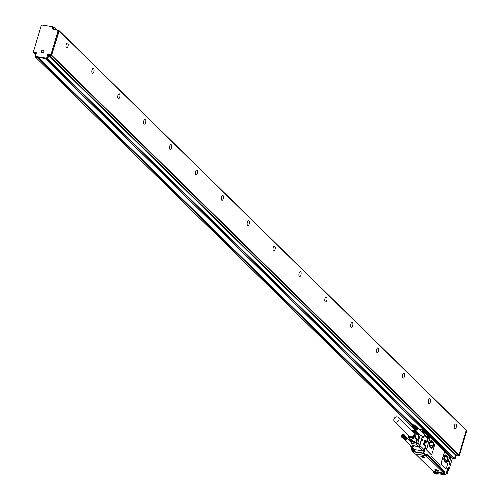 <?xml version="1.0" encoding="UTF-8"?>
<svg xmlns="http://www.w3.org/2000/svg" width="500" height="500" viewBox="0 0 500 500"><rect width="100%" height="100%" fill="white"/><g stroke="black" fill="none" stroke-linecap="round" stroke-linejoin="round"><path stroke-width="0.75" d="M449.181 455.575L449.544 455.7L449.119 455.356M422.825 429.844L422.631 430.494A1.062 0.912 -45.5 0 0 423.281 431.619L424.65 431.919M422.831 431.637L422 431.081A0.706 0.606 -45.5 0 0 422.431 431.825L425.206 432.025M415.737 430.556L414.569 430.363A0.356 0.356 0 0 0 414.175 430.606L415.719 430.538M426.994 454.381L430.644 457.856A1.769 0.775 -81.2 0 1 431.556 456.744A1.769 0.775 -81.2 0 1 431.775 456.856L439.8 464.731A1.769 0.775 -81.2 0 1 439.956 467L444.619 471.569L444.144 473.731L433.462 472.075L433.169 471.4L443.769 473.131L425.988 455.706M449.556 456.356L450.869 456.613L450.887 457.075M443.619 473.2L444.431 473.325L445.725 474.806M445.538 468.587A2.119 0.925 -81.2 0 1 445.475 468.581A2.119 0.925 -81.2 0 1 445.213 468.444L441.594 464.888A2.119 0.925 -81.2 0 1 441.4 462.169L444.044 453.294A2.119 0.925 -81.2 0 1 445.144 451.962A2.119 0.925 -81.2 0 1 445.206 451.975M425.838 446.475L425.363 445.85L425.775 445.569L425.838 446.475L423.856 453.131L426.312 455.544L426.756 454.381L444.113 471.725L443.719 473.025M427.225 450.688L430.844 454.244A2.119 0.925 -81.2 0 0 431.106 454.381A2.119 0.925 -81.2 0 0 432.206 453.044L434.85 444.175A2.119 0.925 -81.2 0 0 434.656 441.45L431.037 437.894A2.119 0.925 -81.2 0 0 430.775 437.756A2.119 0.925 -81.2 0 0 429.675 439.094L427.031 447.962A2.119 0.925 -81.2 0 0 427.225 450.688L430.719 454.219A2.119 0.925 -81.2 0 0 430.981 454.363A2.119 0.925 -81.2 0 0 431.044 454.363M427.1 450.662A2.119 0.925 -81.2 0 1 426.906 447.944L429.55 439.075A2.119 0.925 -81.2 0 1 430.65 437.738A2.119 0.925 -81.2 0 1 430.712 437.756M424.381 431.106L423.137 429.888L423.044 430.219A0.706 0.606 -45.5 0 0 423.475 430.969L424.569 431.188L424.538 431.812M427.713 436.331A1.412 0.619 98.8 0 0 427.638 437.488M427.931 437.531L427.925 436.362A0.9 0.394 98.8 0 0 427.987 437.537A1.044 0.456 98.8 0 1 428 436.375M414.844 430.4L415.613 430.431M414.738 430.294L415.087 429.913M444.619 471.569L443.7 471.325M439.956 467L439.769 466.969A1.769 0.775 98.8 0 0 439.613 464.706L439.8 464.731M430.644 457.856L439.769 466.969M443.369 470.994L426.481 454.494M412.756 451.756L415.087 454.044L426.312 455.544L425.769 455.694L423.444 453.413L412.756 451.756L412.719 450.794L413.519 451.287A0.494 0.425 -45.5 0 0 414.094 450.9L414.338 450.087A0.494 0.425 -45.5 0 0 414.113 449.581L414.038 449.663M412.525 451.356L423.856 453.131L423.444 453.413L423.413 452.956L425.394 446.3L424.175 449.731L419.856 445.494L422.506 436.619L423.713 437.806L424.394 435.525A1.769 1.519 -45.5 0 0 423.469 433.681L423.625 433.7A1.412 1.212 -45.5 0 1 424.494 435.2L424.394 435.525A1.769 1.519 -45.5 0 1 423 436.875M411.95 448.288A1.981 1.7 -45.5 0 0 412.606 448.75L412.362 449.562L411.606 449.444L411.637 449.9L412.394 450.012L413.506 451.106L411.488 449.825L412.137 447.788A1.625 1.394 -45.5 0 0 412.825 448.537M433.462 472.075L434.756 473.344L445.856 474.794M444.538 471.831L444.031 471.644M431.775 456.856L439.613 464.706M445.337 468.462L441.719 464.906A2.119 0.925 -81.2 0 1 441.525 462.188L444.169 453.319A2.119 0.925 -81.2 0 1 445.269 451.981A2.119 0.925 -81.2 0 1 445.531 452.119L448.969 455.5L449.069 456.275A1.906 0.831 98.8 0 0 449.081 458.469L446.7 467.269A2.119 0.925 -81.2 0 1 445.6 468.606A2.119 0.925 -81.2 0 1 445.337 468.462L445.213 468.444M444.144 473.731L445.444 475L445.85 474.725L447.837 468.069L448.288 467.669L449.325 468.688L450.275 465.506M429.787 436.519L429.125 436.419L429.837 436.512L449.087 455.788M427 436.719A1.412 0.619 -81.2 0 1 427.019 436.544L427.306 436.156L426.981 436.556L428.3 436.381M433.162 471.394L415.619 454.137M410.325 445.481A1.412 1.212 -45.5 0 0 410.65 446.231L413.756 449.281A1.412 1.212 -45.5 0 0 414.356 449.575L422.531 450.838A1.412 1.212 -45.5 0 0 424.175 449.731M413.438 448.906L412.137 447.788M423.569 444.431L425.206 446.275M425.106 445.944L423.562 444.487L423.519 443.856L424.844 440.181L426.519 441.825L427.2 441.912L426.744 442.306L425.712 441.294L424.738 444.556L425.775 445.569M426.569 441.706L427.6 438.244A1.412 1.212 -45.5 0 0 427.331 437.044L424.225 433.994M445.694 462.231A3.181 1.388 98.8 0 0 446.081 462.438A3.181 1.388 98.8 0 0 447.85 459.981A3.181 1.388 98.8 0 0 447.444 456.362L446.15 455.094A3.181 1.388 98.8 0 0 445.763 454.881A3.181 1.388 98.8 0 0 443.988 457.344A3.181 1.388 98.8 0 0 444.4 460.962L445.694 462.231M431.2 448.006A3.181 1.388 98.8 0 0 431.587 448.219A3.181 1.388 98.8 0 0 433.356 445.756A3.181 1.388 98.8 0 0 432.95 442.137L431.656 440.869A3.181 1.388 98.8 0 0 431.269 440.656A3.181 1.388 98.8 0 0 429.494 443.119A3.181 1.388 98.8 0 0 429.906 446.737L431.2 448.006M426.506 436.238L427.113 436.331M422.969 456.325A1.981 0.531 -163.4 0 0 420.981 456.131A1.981 0.531 -163.4 0 0 422.55 457.312A1.981 0.531 -163.4 0 0 424.625 457.219A1.981 0.531 -163.4 0 0 422.969 456.325M436.838 469.938A1.981 0.531 -163.4 0 0 434.85 469.744A1.981 0.531 -163.4 0 0 436.425 470.925A1.981 0.531 -163.4 0 0 438.494 470.831A1.981 0.531 -163.4 0 0 436.838 469.938M422.494 439.75A0.869 0.381 -81.2 0 1 422.425 440.694A0.869 0.381 -81.2 0 1 422 441.163A0.869 0.381 -81.2 0 1 421.769 440.863A0.869 0.381 -81.2 0 1 421.838 439.919A0.869 0.381 -81.2 0 1 422.269 439.444A0.869 0.381 -81.2 0 1 422.494 439.75M422.531 450.838L418.212 446.606A1.412 1.212 -45.5 0 0 419.856 445.494A1.412 0.381 16.6 0 0 419.631 445.325L418.069 446.375A1.412 0.781 92 0 0 418.281 446.613M413.537 446.694L411.569 446.575A1.769 1.519 -45.5 0 0 412.944 446.181M410.65 446.231A1.412 1.212 -45.5 0 0 411.256 446.525L411.569 446.575A1.769 1.519 -45.5 0 1 410.469 445.619M445.988 462.419A3.181 1.388 98.8 0 0 447.688 459.85A3.181 1.388 98.8 0 0 447.256 456.331L447.444 456.362M447.256 456.331L445.962 455.062A3.181 1.388 98.8 0 0 445.662 454.875M431.494 448.194A3.181 1.388 98.8 0 0 433.194 445.625A3.181 1.388 98.8 0 0 432.762 442.106L432.95 442.137M432.762 442.106L431.469 440.838A3.181 1.388 98.8 0 0 431.175 440.65M422.512 436.469L423.713 437.806M443.994 457.312L443.869 459.631M447.456 460.119L444.506 459.656L444.081 460.469L446.125 462.262L447.362 460.444L447.619 457.238L445.456 454.925L444.15 456.756M429.506 443.088L429.375 445.406M429.538 446.112L431.662 447.987L432.869 446.219L433.125 443.094L430.931 440.75L429.656 442.531M428.644 436.562L428.963 436.131L429.025 436.944L428.537 437.125M428.619 436.55L428.663 437.144M448.994 456.606L449.306 456.094L449.469 457.013L448.981 457.188M448.9 457.55L449.106 457.206M448.9 457.463L448.95 456.838M423.869 456.725A1.837 0.494 -163.4 0 0 422.062 456.15A1.837 0.494 -163.4 0 0 421 456.294A1.837 0.494 -163.4 0 0 421.65 456.912A1.837 0.494 -163.4 0 0 423.456 457.481A1.837 0.494 -163.4 0 0 424.519 457.344A1.837 0.494 -163.4 0 0 423.869 456.725M437.744 470.337A1.837 0.494 -163.4 0 0 435.938 469.769A1.837 0.494 -163.4 0 0 434.869 469.906A1.837 0.494 -163.4 0 0 435.519 470.525A1.837 0.494 -163.4 0 0 437.331 471.094A1.837 0.494 -163.4 0 0 438.394 470.956A1.837 0.494 -163.4 0 0 437.744 470.337M419.644 434.669L418.619 434.125A2.119 1.819 -45.5 0 0 418.988 434.394L418.731 434.594L419.606 434.913A1.412 0.381 16.6 0 1 420.25 435.213L422.275 436.45A1.412 0.381 16.6 0 1 422.506 436.619L423.65 437.506M424.294 435.875A1.769 1.519 -45.5 0 0 424.487 435.219M424.075 434.031A1.769 1.519 -45.5 0 0 423.494 433.706M413.769 446.919L412.556 445.731A1.412 0.619 -81.2 0 1 412.413 445.5L411.575 443.462L416.325 444.2A1.412 0.619 -81.2 0 1 416.337 442.612A1.412 0.381 16.6 0 1 417.887 443.144A1.412 0.794 141.3 0 1 416.325 444.2L418.069 446.375L412.413 445.5L411.519 443.45M410.494 445.644A1.769 1.519 -45.5 0 0 410.831 446.219M411.312 442.762A1.062 0.463 -81.2 0 0 411.394 443.144L411.575 443.462A1.412 0.619 -81.2 0 1 411.463 442.806L411.506 441.863A2.475 2.125 -45.5 0 0 410.456 440.044L409.9 440.6M411.463 442.806L411.306 442.031M447.556 456.969L444.431 456.337M444.606 456.506L444.506 459.656M433.062 442.825L429.906 442.169M430.106 442.362L429.913 445.763L432.869 446.219M429.619 446.194L429.913 445.763M429.025 436.944L428.675 437.019M428.512 436.544L428.706 436.9M449.469 457.013L449.119 457.081M447.525 471.294A1.587 1.363 134.5 0 1 446.144 473.875M422.881 456.763L421.994 456.744L422.488 456.5M423.275 456.856L422.45 456.619M436.75 470.375L435.869 470.356L436.362 470.112M437.15 470.469L436.325 470.238M437.125 470.55L436.844 470.744L436.938 470.431M417.656 439.819L418.869 436.2L416.356 433.738L415.344 437.137L417.856 439.606L418.869 436.2L418.656 435.294L413.812 430.681L411.938 430.75M419.012 434.406L419.606 434.913M418.131 432.863L417.675 432.775L417.95 432.056M422.894 436.769A1.587 1.363 -45.5 0 0 423.963 434.169L417.6 427.925M404.644 439.9L410.969 446.106A1.587 1.363 -45.5 0 0 412.856 446.1M417.856 439.606L417.137 440.369L413.794 441.631L412.863 441.488L410.631 439.444L410.456 440.044L409.806 439.95L411.262 441.637M410.631 439.444L408.019 436.881L410.35 439.019L411.281 439.169L414.625 437.906L417.137 440.369M416.144 432.825L416.356 433.738M413.794 441.631L411.281 439.169M414.625 437.906L415.344 437.137M412.863 441.488L410.35 439.019M404.319 439.575L401.688 437L404.438 439.656M404.562 439.725L402.038 437.25L404.7 439.781M404.837 439.819L402.319 437.344L404.988 439.844M405.138 439.85L402.619 437.375L405.294 439.837M405.45 439.812L402.925 437.337L405.6 439.775M403.256 437.488L405.65 439.837L403.088 437.544M403.231 437.238L405.756 439.719M403.375 437.169L405.9 439.644M403.519 437.081L406.044 439.556M403.65 436.981L406.175 439.462M403.775 436.875L406.3 439.35M403.888 436.75L406.413 439.225M403.988 436.619L406.512 439.094M404.081 436.481L406.606 438.956M406.681 438.812L404.156 436.337M406.737 438.663L404.263 436.031L406.788 438.506M406.819 438.35L404.306 435.719L406.831 438.2M406.825 438.044L404.288 435.419L406.806 437.894M406.775 437.75L404.2 435.138L406.725 437.612M406.662 437.481L404.056 434.888L406.581 437.362M406.488 437.256L404.206 434.775M408.019 436.881L407.994 434.806M412.25 431.062A3.713 3.188 134.5 0 1 415.056 433.05A3.713 3.188 134.5 0 1 414.031 436.744A3.713 3.188 134.5 0 1 410.35 437.869A3.713 3.188 134.5 0 1 408.294 435.1M401.575 437.131L401.362 436.631M401.438 435.594L401.287 436.556M403.425 437.413L405.819 439.762M403.581 437.325L405.975 439.675M403.731 437.225L406.125 439.575M403.875 437.106L406.269 439.456M404.006 436.981L406.406 439.331M404.131 436.838L406.525 439.188M404.237 436.688L406.631 439.038M404.325 436.531L406.719 438.881M401.381 435.538L402.525 434.419L403.975 434.562M409.219 436.994A3.538 3.031 -45.5 0 0 409.269 437.05A3.538 3.031 -45.5 0 0 413.237 437.206A3.538 3.031 -45.5 0 0 414.95 433.312A3.538 3.031 -45.5 0 0 414.219 432A3.538 3.031 -45.5 0 0 414.169 431.95M403.025 437.062A1.412 1.212 134.5 0 1 402.5 434.588A1.412 1.212 134.5 0 1 403.025 437.062M408.363 435.169A3.538 3.031 -45.5 0 0 408.431 435.631A3.538 3.031 -45.5 0 0 409.169 436.944A3.538 3.031 -45.5 0 0 413.131 437.1A3.538 3.031 -45.5 0 0 414.85 433.212A3.538 3.031 -45.5 0 0 414.119 431.9A3.538 3.031 -45.5 0 0 412.325 431.131M402.594 435.119L403.325 435.231L403.488 435.938L402.931 436.538L402.2 436.419L402.038 435.712L402.594 435.119L403.381 435.475M408.525 435.325A3.206 2.756 -45.5 0 0 412.1 437.006A3.206 2.756 -45.5 0 0 414.344 433.125A3.206 2.756 -45.5 0 0 412.488 431.294M402.431 436.456L402.875 435.394M394.444 421.506L409.456 436.238A2.825 2.425 -45.5 0 0 410.594 436.819A2.825 2.425 -45.5 0 0 413.2 435.887A2.825 2.425 -45.5 0 0 414 433.25A2.825 2.425 -45.5 0 0 413.413 432.2L398.406 417.469A2.825 2.425 -45.5 0 0 397.269 416.887A2.825 2.425 -45.5 0 0 394.237 418.369A2.825 2.425 -45.5 0 0 394.444 421.506A2.825 2.425 -45.5 0 0 395.581 422.088A2.825 2.425 -45.5 0 0 398.612 420.606A2.825 2.425 -45.5 0 0 398.406 417.469M417.581 428.231L415.019 425.613L417.544 428.088M417.494 427.95L414.906 425.344L417.431 427.819M412.163 426.081L412.344 427.469L413.688 427.919L415.006 427.025L415.262 425.688M413.344 424.819L414.869 425M412.15 425.875L413.3 424.756M412.019 426.562L35.706 57.319L35.744 56.669M415.206 429.994L412.581 427.681M415.331 430.062L412.713 427.769M415.469 430.119L412.856 427.837M415.606 430.156L413.013 427.887M415.756 430.181L413.175 427.919M415.906 430.188L413.344 427.938M416.062 430.175L413.512 427.938M416.219 430.15L413.688 427.919M416.375 430.112L413.856 427.881M414 427.575L416.525 430.056L414.025 427.825M414.144 427.506L416.525 430.056M414.288 427.419L416.669 429.981M414.419 427.319L416.812 429.894M414.544 427.212L416.944 429.794M414.656 427.088L417.069 429.688M414.762 426.956L417.181 429.562M414.85 426.819L417.281 429.431M414.925 426.675L417.375 429.294M417.45 429.15L415.175 426.7M417.512 429L415.231 426.531M417.556 428.844L415.275 426.362M417.587 428.688L415.3 426.188M417.6 428.537L415.306 426.019M417.6 428.381L415.294 425.85M413.269 424.925A1.412 1.212 134.5 0 1 413.794 427.4A1.412 1.212 134.5 0 1 413.269 424.925M412.456 427.581L414.85 429.931M414.194 427.75L416.587 430.1M414.35 427.663L416.744 430.012M414.506 427.562L416.9 429.913M414.644 427.444L417.044 429.794M414.781 427.319L417.175 429.663M414.9 427.175L417.294 429.525M415.006 427.025L417.4 429.375M415.1 426.869L417.494 429.219M413.363 425.456L414.094 425.569L414.256 426.275L413.706 426.869L412.975 426.756L412.812 426.05L413.363 425.456L414.15 425.812M413.2 426.794L413.644 425.731M35.781 54.85L33.731 52.919L33.769 52.269M33.881 52.987L36.225 53.35M35.856 57.394L37.431 57.638L412.319 425.562M46.95 58.769L46.306 58.131L46.719 57.856L47.362 58.494L46.95 58.769L37.837 57.356L37.431 57.638M412.656 425.213L37.837 57.356L36.044 56.894M36.306 53.025L34.069 52.488M454.731 458.288L455.125 458.675L454.712 458.95L452.319 458.581M36.3 52.862L33.431 51.7L41.306 25.275L41.719 25L52.906 26.731L52.575 28.938L52.987 29.337M35.844 52.419A0.706 0.606 134.5 0 1 36.281 53.169L35.406 56.106L36.119 57.038M46.306 58.131L35.469 56.406M466.213 430.794L466.569 431.3L459.431 455.25L456.819 455.181A0.706 0.606 134.5 0 0 456 455.737L455.125 458.675M59.194 30.819L466.231 430.219L459 454.988L456.075 454.875L48.963 55.325L51.475 55.712L458.587 455.262M450.781 456.556L45.6 58.9L47.169 59.144L454.281 458.694L456.075 454.875M454.281 458.694L452.481 458.225M412.781 425.119L38.094 57.394M53.131 26.956L53.769 27.744L53.281 29.388M57.181 29.975L53.594 29.425L54.219 27.338L56.863 29.931M53.225 26.975L54.219 27.338M46.719 57.856L47.594 54.919A0.706 0.606 134.5 0 1 48.412 54.363L50.613 54.706L51.262 55.344L49.062 55L48.412 54.363M58.175 30.331L58.812 31.119L51.675 55.062L51.025 54.425L50.613 54.706M51.025 54.425L58.163 30.481L58.812 31.119M52.575 28.938L58.163 30.481M43.688 50.35A1.462 1.256 134.5 0 1 41.688 52.475A1.462 1.256 134.5 0 1 43.688 50.35M51.675 55.062L51.262 55.344M47.362 58.494L48.238 55.556A0.706 0.606 134.5 0 1 49.062 55M45.6 58.9L45.381 58.525M454.694 458.413L47.581 58.869L47.169 59.144M47.581 58.869L48.963 55.325M58.438 30.512L59.181 30.969L51.475 55.712M67.981 46.35A2.475 1.081 -81.2 0 1 66.694 47.906A2.475 1.081 -81.2 0 1 66.169 44.575A2.475 1.081 -81.2 0 1 67.45 43.019A2.475 1.081 -81.2 0 1 67.981 46.35M93.863 71.75A2.475 1.081 -81.2 0 1 92.575 73.306A2.475 1.081 -81.2 0 1 92.05 69.975A2.475 1.081 -81.2 0 1 93.331 68.419A2.475 1.081 -81.2 0 1 93.863 71.75M119.744 97.15A2.475 1.081 -81.2 0 1 118.456 98.706A2.475 1.081 -81.2 0 1 117.931 95.375A2.475 1.081 -81.2 0 1 119.213 93.819A2.475 1.081 -81.2 0 1 119.744 97.15M145.625 122.55A2.475 1.081 -81.2 0 1 144.338 124.106A2.475 1.081 -81.2 0 1 143.812 120.775A2.475 1.081 -81.2 0 1 145.094 119.219A2.475 1.081 -81.2 0 1 145.625 122.55M171.506 147.95A2.475 1.081 -81.2 0 1 170.219 149.506A2.475 1.081 -81.2 0 1 169.694 146.175A2.475 1.081 -81.2 0 1 170.975 144.619A2.475 1.081 -81.2 0 1 171.506 147.95M197.387 173.35A2.475 1.081 -81.2 0 1 196.1 174.906A2.475 1.081 -81.2 0 1 195.575 171.575A2.475 1.081 -81.2 0 1 196.856 170.019A2.475 1.081 -81.2 0 1 197.387 173.35M223.269 198.756A2.475 1.081 -81.2 0 1 221.981 200.306A2.475 1.081 -81.2 0 1 221.456 196.975A2.475 1.081 -81.2 0 1 222.738 195.419A2.475 1.081 -81.2 0 1 223.269 198.756M249.15 224.156A2.475 1.081 -81.2 0 1 247.862 225.712A2.475 1.081 -81.2 0 1 247.338 222.375A2.475 1.081 -81.2 0 1 248.619 220.819A2.475 1.081 -81.2 0 1 249.15 224.156M275.031 249.556A2.475 1.081 -81.2 0 1 273.744 251.112A2.475 1.081 -81.2 0 1 273.219 247.775A2.475 1.081 -81.2 0 1 274.5 246.219A2.475 1.081 -81.2 0 1 275.031 249.556M300.912 274.956A2.475 1.081 -81.2 0 1 299.625 276.512A2.475 1.081 -81.2 0 1 299.1 273.175A2.475 1.081 -81.2 0 1 300.381 271.619A2.475 1.081 -81.2 0 1 300.912 274.956M326.794 300.356A2.475 1.081 -81.2 0 1 325.506 301.913A2.475 1.081 -81.2 0 1 324.981 298.575A2.475 1.081 -81.2 0 1 326.262 297.019A2.475 1.081 -81.2 0 1 326.794 300.356M352.675 325.756A2.475 1.081 -81.2 0 1 351.388 327.312A2.475 1.081 -81.2 0 1 350.863 323.975A2.475 1.081 -81.2 0 1 352.144 322.419A2.475 1.081 -81.2 0 1 352.675 325.756M378.556 351.156A2.475 1.081 -81.2 0 1 377.269 352.713A2.475 1.081 -81.2 0 1 376.744 349.375A2.475 1.081 -81.2 0 1 378.025 347.819A2.475 1.081 -81.2 0 1 378.556 351.156M404.438 376.556A2.475 1.081 -81.2 0 1 403.15 378.113A2.475 1.081 -81.2 0 1 402.625 374.781A2.475 1.081 -81.2 0 1 403.906 373.225A2.475 1.081 -81.2 0 1 404.438 376.556M430.319 401.956A2.475 1.081 -81.2 0 1 429.031 403.512A2.475 1.081 -81.2 0 1 428.506 400.181A2.475 1.081 -81.2 0 1 429.787 398.625A2.475 1.081 -81.2 0 1 430.319 401.956M456.2 427.356A2.475 1.081 -81.2 0 1 454.913 428.913A2.475 1.081 -81.2 0 1 454.387 425.581A2.475 1.081 -81.2 0 1 455.669 424.025A2.475 1.081 -81.2 0 1 456.2 427.356M42.981 52.713A1.462 1.256 134.5 0 1 44 51.675M450.231 456.587L450.475 456.675A0.356 0.356 0 0 0 450.281 456.575L449.569 456.719M450.981 457.512L450.55 456.825M449.2 463.5L451.006 457.431L450.475 456.675L450.938 457.131A0.356 0.356 0 0 1 451.031 457.488L449.2 463.5L449.263 464.406L450.3 465.425L449.275 464.256M422.431 431.825L425.069 432.238L424.944 433.212L428.181 436.388L428.556 436.194M425.294 432.038L425.513 432.413L425.294 432.038M422.587 430.763L422.587 431.606M416.025 430.838L414.387 430.581L414.244 431.075M411.45 449.438L411.887 447.837L411.4 449.469A0.356 0.356 0 0 0 411.488 449.825L412.519 451.325M449.056 458.419A1.556 0.681 -81.2 0 0 449.094 458.431A1.556 0.681 -81.2 0 0 449.9 457.45L450.344 457.625L450.544 456.975L450.1 456.8L449.9 457.45L449.425 457.375M450.344 457.625A1.906 0.831 -81.2 0 1 449.137 458.719M428.456 438.256A1.556 0.681 -81.2 0 0 428.65 438.363A1.556 0.681 -81.2 0 0 429.456 437.388L429.9 437.562L430.031 436.606L449.075 455.3L449.1 455.887M429.9 437.562A1.906 0.831 -81.2 0 1 429.069 438.75A1.906 0.831 -81.2 0 1 428.375 437.956L427.2 441.912M424.637 431.488L425.156 432M428.787 435.562L429.738 436.494M424.644 431.337L425.394 432.069M428.725 435.337L429.975 436.562M423.869 431.025L423.044 430.219M414.281 431.112L416.681 431.481M422.075 432.319L425.356 432.938L428.594 436.112L428.681 435.288L425.525 432.262M422 431.081L422.35 429.906L422.762 430.056M419.1 429.4L422.531 429.681M447.812 468.281L448.625 468.919M435.675 473.488L436 473.806M433.725 471.669L433.119 471.575M444.056 472.175L444.738 472.281M449.175 463.581L449.263 464.406M450.056 464.95L450.462 464.675L449.244 463.475M450.931 456.912L452.356 458.312L450.425 464.756M450.944 456.763L452.381 458.363L450.487 464.725A0.356 0.356 0 0 1 450.094 464.975L450.169 464.944M444.131 471.919L444.719 472.013M423.725 444.556L425.363 445.85L424.294 444.381L425.269 441.119L425.644 440.994L426.744 442.306M425.719 441.138L426.681 442.006M428.65 438.363L428.413 437.844A0.356 0.356 0 0 0 428.119 437.562L428.375 437.956L427.931 437.781L426.619 441.95M428.981 437.312L429.456 437.388L429.65 436.731L429.125 436.65M430.106 436.756L449.075 455.3A0.356 0.356 0 0 1 449.169 455.656L449.119 455.688M447.912 467.981L448.913 468.963L449.288 468.769M448.288 467.669L447.881 467.944M422.619 432.85L424.944 433.212L425.513 432.413L428.75 435.588L428.619 436.163A0.356 0.356 0 0 1 428.225 436.413L427.238 436.244M449.206 464.113L450.231 465.119A0.356 0.356 0 0 1 450.325 465.475L449.35 468.738A0.356 0.356 0 0 1 448.956 468.988L448.537 468.906A0.356 0.356 0 0 0 448.581 468.925L449.031 468.956M447.775 468.406L448.994 469.6L448.825 470.15L448.05 469.394L446.875 473.338L446.275 473.431M448.787 470.238L449.019 469.65A0.356 0.356 0 0 0 448.925 469.3L448.969 469.681M413.481 449.006A1.487 1.275 -45.5 0 0 414.113 449.581M414.338 450.087L413.919 450.831L412.806 449.738L412.394 450.012L412.981 448.625A0.356 0.356 0 0 0 412.856 448.544L412.444 448.288M436.431 473.606L436.981 474.144L436.319 474.044M452.331 458.394L452.381 458.363A0.356 0.356 0 0 0 452.294 458.013L450.869 456.613M426.613 454.55L426.225 455.856M423.756 444.319L424.681 441.081L425.45 440.894L424.888 441.056L423.919 444.319L424.325 444.831L423.944 444.775M425.4 440.9L425.075 440.838A0.356 0.356 0 0 0 424.681 441.081L423.706 444.344A0.356 0.356 0 0 0 423.706 444.538M427.6 437.481L428.119 437.562L427.65 437.738M427.975 437.675L427.638 437.619M428.725 435.669L428.775 435.637A0.356 0.356 0 0 0 428.681 435.288L425.45 432.113A0.356 0.356 0 0 0 425.256 432.013L422.506 431.556M428.194 436.406A1.044 0.456 98.8 0 0 428.181 437.575M428.731 435.75L428.413 437.806A1.044 0.456 98.8 0 0 428.413 437.806A1.044 0.456 98.8 0 0 428.506 437.8M449.412 456.056A1.044 0.456 98.8 0 0 449.181 455.812A1.044 0.456 98.8 0 0 449.119 455.812L448.862 457.875M446.431 472.906L446.838 473.425M414.094 449.719L413.044 448.719M413.519 451.287L414.094 450.9M427.6 438.244L424.494 435.2M414.356 449.575L411.256 446.525M418.069 446.375A1.412 0.619 -81.2 0 0 418.212 446.606L412.406 445.656L410.819 440.763A2.119 1.819 -45.5 0 0 410.406 440.469M435.588 473.475L436.075 473.956A0.356 0.356 0 0 0 436.269 474.05L437.356 473.95M437.463 473.762L437.419 473.919A0.356 0.356 0 0 1 437.025 474.169L437.1 474.144M425.262 440.863L424.844 440.181M424.969 440.838L424.556 440.431M428.394 436.394A0.9 0.394 98.8 0 0 428.312 437.312A0.9 0.394 98.8 0 0 428.638 437.681A0.9 0.394 98.8 0 0 429.106 436.681A0.9 0.394 98.8 0 0 428.756 435.913A0.9 0.394 98.8 0 0 428.681 435.95M448.906 457.706A0.9 0.394 98.8 0 0 449.087 457.75A0.9 0.394 98.8 0 0 449.556 456.75A0.9 0.394 98.8 0 0 449.206 455.981A0.9 0.394 98.8 0 0 449.1 456.037M447.925 469.95L448.419 470.431L447.806 470.337L448.456 470.456A0.356 0.356 0 0 0 448.85 470.206L448.531 470.425M422.287 436.244L420.175 434.906L417.887 443.144L419.631 445.325L422.275 436.45L420.238 434.969M412.325 445.475L413.619 446.844M446.581 473.612L446.506 473.638A0.356 0.356 0 0 0 446.9 473.387L448.006 469.681M418.131 432.906A2.119 1.819 -45.5 0 0 418.619 434.125M411.306 441.931A2.119 1.819 -45.5 0 0 410.819 440.763M410.019 438.844L409.675 440.012M414.381 431.2L416.775 431.575L414.381 431.2M447.619 457.238L444.669 456.781M444.406 459.988L447.362 460.444M433.125 443.094L430.169 442.638M432.962 445.894L430.012 445.438M428.856 436.781L428.537 436.731M449.3 456.85L448.988 456.8M418.55 435.194L418.731 434.594A2.475 2.125 -45.5 0 1 417.675 432.775L415.769 432.475M411.506 441.863L416.337 442.612L416.994 440.425M409.806 439.95A1.412 0.381 -163.4 0 0 409.644 440.062A1.412 0.381 -163.4 0 0 409.644 440.119A0.356 0.338 -12.6 0 0 409.675 440.381M414.456 431.275L416.844 431.644M418.056 438.925A4.381 3.762 -45.5 0 0 418.669 436.881M418.081 439.431A4.594 3.944 -45.5 0 0 418.938 436.544M33.65 52.075L34.294 52.713M35.625 56.481L36.269 57.112M53.119 27.106L53.769 27.744M56.981 29.944L54.225 27.244M466.175 430.919L466.569 431.3M459.038 454.862L459.431 455.25M455.606 455.356L456 455.737M59.181 30.969L466.294 430.519M459 454.988L51.887 55.438M48.55 55.606L455.662 455.15M452.713 458.45L452.362 458.106M47.594 54.919L48.238 55.556M424.569 431.188L449.544 455.7M445.875 474.775L447.837 467.925M425.831 455.719L415.119 454.062M444.162 471.825L443.769 473.131M424.538 440.481L423.537 444.369L425.175 445.981M410.006 438.831L409.65 440.356M411.287 441.962L406.825 437.587M420.15 434.888L415.412 430.238M35.706 57.319L412.056 426.675M33.731 52.919L35.763 54.906M33.494 52.006L34.144 52.638M53.056 26.806L53.7 27.444M54.181 27.156L57.031 29.956M59.119 30.669L466.231 430.219M45.45 58.825L450.681 456.531M58.1 30.181L58.744 30.819"/></g></svg>
